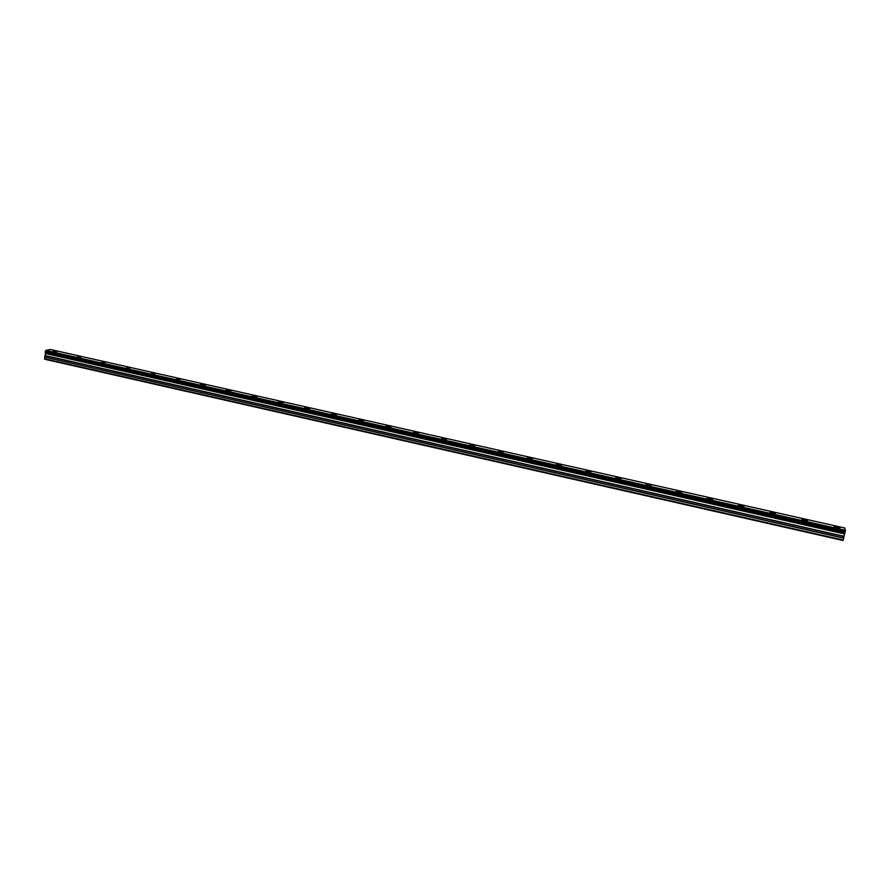 <?xml version="1.0" encoding="UTF-8"?>
<svg xmlns="http://www.w3.org/2000/svg" width="890" height="890" viewBox="0 0 890 890"><rect width="100%" height="100%" fill="white"/><g stroke="black" fill="none" stroke-linecap="round" stroke-linejoin="round"><path stroke-width="1.33" d="M837.223 528.015L839.926 527.848L836.912 526.68L834.208 526.858L837.223 528.015M52.888 351.505L56.771 351.472L52.888 351.505M77.085 356.957L80.923 356.901L77.085 356.957M101.527 362.453L105.32 362.397L101.527 362.453M126.213 368.015L129.973 367.937L126.213 368.015M151.155 373.622L154.871 373.544L151.155 373.622M176.354 379.296L180.025 379.207L176.354 379.296M201.819 385.025L205.445 384.936L204.021 384.402L200.395 384.491L201.819 385.025M227.54 390.81L231.122 390.71L229.653 390.165L226.082 390.265L227.54 390.81M253.539 396.662L257.077 396.551L255.564 395.983L252.026 396.095L253.539 396.662M279.805 402.58L283.298 402.458L278.247 401.98L279.805 402.58M306.349 408.555L309.798 408.432L308.185 407.809L304.736 407.932L306.349 408.555M333.183 414.584L336.587 414.462L331.514 413.95L333.183 414.584M360.294 420.692L363.654 420.558L361.93 419.902L358.57 420.036L360.294 420.692M387.695 426.855L391.022 426.711L389.23 426.032L385.915 426.176L387.695 426.855M415.396 433.085L418.678 432.941L416.832 432.24L413.561 432.384L415.396 433.085M443.398 439.393L446.635 439.237L441.496 438.659L443.398 439.393M471.711 445.768L474.904 445.612L472.924 444.855L469.742 445.011L471.711 445.768M500.336 452.198L503.473 452.042L498.289 451.419L500.336 452.198M529.261 458.717L532.365 458.55L530.251 457.738L527.158 457.905L529.261 458.717M558.519 465.303L561.59 465.136L559.398 464.291L556.339 464.458L558.519 465.303M588.101 471.956L591.127 471.789L588.857 470.91L585.843 471.088L588.101 471.956M618.016 478.686L620.998 478.52L618.65 477.607L615.68 477.785L618.016 478.686M648.276 485.495L651.213 485.317L648.777 484.382L645.84 484.561L648.276 485.495M678.87 492.381C681.073 492.804 682.04 492.737 681.773 492.203L679.248 491.236L676.356 491.414L678.87 492.381M709.819 499.346L712.679 499.168L710.064 498.166C707.884 497.744 706.927 497.81 707.205 498.344L709.819 499.346M741.114 506.388C743.295 506.811 744.229 506.744 743.94 506.21L741.225 505.175L738.411 505.342L741.114 506.388M772.787 513.519L775.568 513.341L772.754 512.262L769.972 512.429L772.787 513.519M804.816 520.728L807.553 520.55L804.649 519.426L801.901 519.604L804.816 520.728M845.033 532.732L45.19 352.307L844.988 532.843L844.91 528.037L50.541 349.514L844.91 528.037M45.19 352.307L45.279 351.428L845.278 531.731M45.234 352.429L844.988 532.843L844.721 533.488L45.557 353.096L844.721 533.488M44.745 359.249L842.997 540.486L44.745 359.249L44.678 357.135L843.653 538.183L844.699 533.555M843.186 540.03L44.5 358.77L843.175 540.074L843.653 538.183M843.698 537.994L44.678 357.135M44.723 356.968L45.579 353.163M45.557 353.096L45.268 352.429M845.311 531.553L45.279 351.428M45.357 351.283L45.846 350.449L845.478 530.485M845.5 530.329L45.846 350.449M45.935 350.326L50.574 349.525M45.713 353.553L844.554 533.944M843.965 536.281L45.49 355.633M45.435 355.789L843.92 536.481M45.69 353.408L844.599 533.778"/></g></svg>
